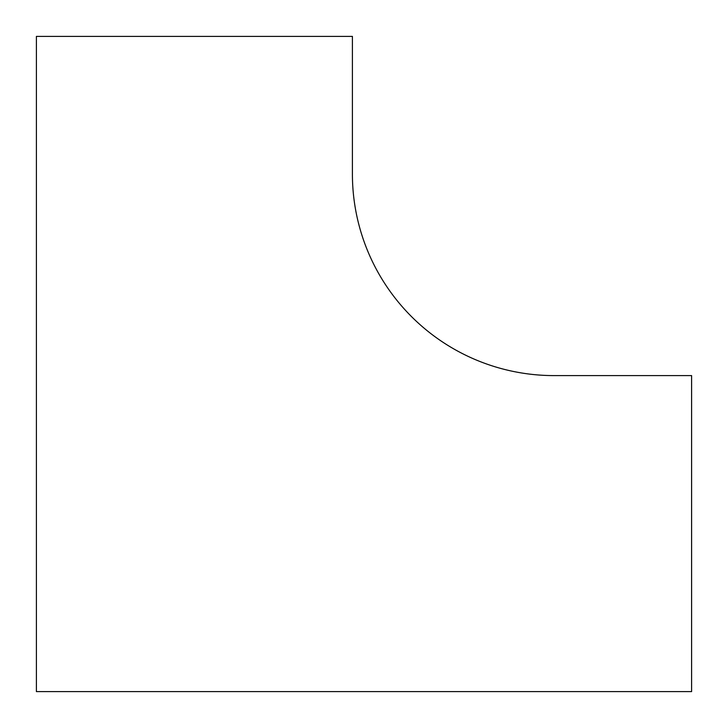 <?xml version="1.0" encoding="UTF-8"?>
<svg xmlns="http://www.w3.org/2000/svg" width="728" height="728" viewBox="0 0 728 728"><rect width="100%" height="100%" fill="white"/><g stroke="black" fill="none" stroke-linecap="round" stroke-linejoin="round"><path stroke-width="1.09" d="M352.407 173.992L352.407 36.4L36.4 36.4L36.4 691.6L691.6 691.6L691.6 375.593L554.008 375.593A201.601 201.601 0 0 1 352.407 173.992"/></g></svg>
